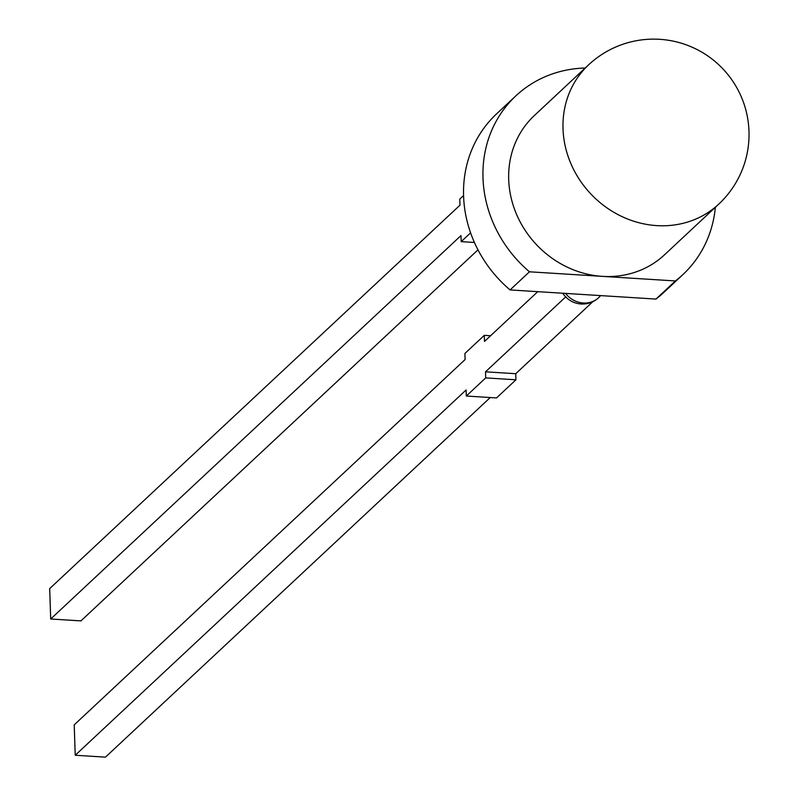 <?xml version="1.0" encoding="UTF-8"?>
<svg xmlns="http://www.w3.org/2000/svg" width="797" height="797" viewBox="0 0 797 797"><rect width="100%" height="100%" fill="white"/><g stroke="black" fill="none" stroke-linecap="round" stroke-linejoin="round"><path stroke-width="1.2" d="M470.599 232.854L461.194 241.64L460.995 235.563L50.699 619L49.693 588.604L459.979 205.178L459.779 199.091L463.585 195.544M50.699 619L80.935 620.893L477.991 249.83M715.367 207.28A122.32 111.122 -133.1 0 1 682.929 274.567A122.32 111.122 -133.1 0 1 675.398 280.942L602.432 276.37A95.311 86.594 -133.1 0 1 516.406 214.004A95.311 86.594 -133.1 0 1 534.329 115.565L588.644 64.806A95.311 86.594 -133.1 0 0 570.722 163.246A95.311 86.594 -133.1 0 0 656.748 225.611A95.311 86.594 -133.1 0 0 718.804 204.072L664.489 254.831A95.311 86.594 -133.1 0 1 602.432 276.37L529.467 271.797L510.07 289.929L565.511 293.406A23.512 21.36 46.9 0 0 598.627 297.699A23.512 23.512 0 0 1 566.478 297.66A17.335 5.021 -1.9 0 1 565.84 296.753A17.335 5.22 93.6 0 1 564.904 296.036A23.512 23.512 0 0 1 562.792 293.236M598.627 297.699A23.512 21.36 46.9 0 0 598.916 297.42A23.512 21.36 46.9 0 0 600.559 295.597L655.991 299.074L675.398 280.942M490.583 335.746L484.297 335.348L464.9 353.479L465.099 359.557L74.211 724.862L75.227 755.257L105.463 757.15L490.265 397.524M515.948 379.79L515.749 373.713L485.512 371.82L485.712 377.898L515.948 379.79L496.551 397.922L466.315 396.029L466.115 389.952L75.227 755.257M485.712 377.898L466.315 396.029M484.297 335.348L484.506 341.425L537.756 291.662M461.194 241.64L474.434 242.467M485.512 371.82L565.84 296.753M565.511 293.406L600.559 295.597M515.749 373.713L592.829 301.674M529.467 271.797A122.32 111.122 -133.1 0 1 515.888 95.839A122.32 111.122 -133.1 0 1 585.217 68.014M510.07 289.929A122.32 111.122 -133.1 0 1 496.491 113.961L515.888 95.839M682.929 274.567L663.522 292.698A122.32 111.122 -133.1 0 1 655.991 299.074M718.804 204.072A95.311 95.311 0 0 0 723.357 69.359A95.311 95.311 0 0 0 588.644 64.806"/></g></svg>
